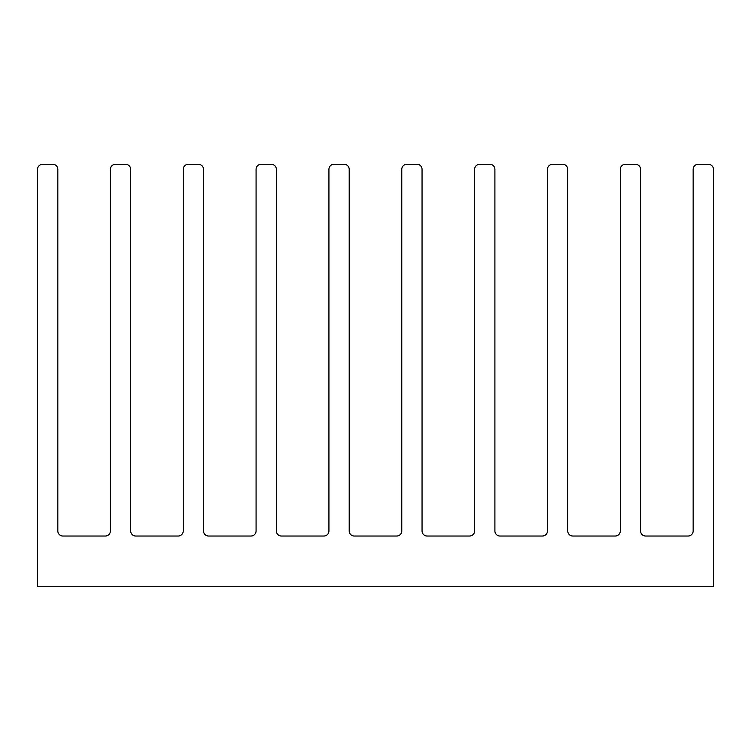 <?xml version="1.0" encoding="UTF-8"?>
<svg xmlns="http://www.w3.org/2000/svg" width="751" height="751" viewBox="0 0 751 751"><rect width="100%" height="100%" fill="white"/><g stroke="black" fill="none" stroke-linecap="round" stroke-linejoin="round"><path stroke-width="1.13" d="M713.45 586.719L37.55 586.719L37.55 169.351A5.069 5.069 0 0 1 42.619 164.281L52.758 164.281A5.069 5.069 0 0 1 57.827 169.351L57.827 530.957A5.069 5.069 0 0 0 62.896 536.026L105.328 536.026A5.069 5.069 0 0 0 110.397 530.957L110.397 169.351A5.069 5.069 0 0 1 115.466 164.281L125.605 164.281A5.069 5.069 0 0 1 130.674 169.351L130.674 530.957A5.069 5.069 0 0 0 135.743 536.026L178.175 536.026A5.069 5.069 0 0 0 183.244 530.957L183.244 169.351A5.069 5.069 0 0 1 188.313 164.281L198.452 164.281A5.069 5.069 0 0 1 203.521 169.351L203.521 530.957A5.069 5.069 0 0 0 208.59 536.026L251.012 536.026A5.069 5.069 0 0 0 256.082 530.957L256.082 169.351A5.069 5.069 0 0 1 261.151 164.281L271.289 164.281A5.069 5.069 0 0 1 276.359 169.351L276.359 530.957A5.069 5.069 0 0 0 281.428 536.026L323.859 536.026A5.069 5.069 0 0 0 328.929 530.957L328.929 169.351A5.069 5.069 0 0 1 333.998 164.281L344.136 164.281A5.069 5.069 0 0 1 349.206 169.351L349.206 530.957A5.069 5.069 0 0 0 354.275 536.026L396.706 536.026A5.069 5.069 0 0 0 401.776 530.957L401.776 169.351A5.069 5.069 0 0 1 406.845 164.281L416.983 164.281A5.069 5.069 0 0 1 422.053 169.351L422.053 530.957A5.069 5.069 0 0 0 427.122 536.026L469.553 536.026A5.069 5.069 0 0 0 474.623 530.957L474.623 169.351A5.069 5.069 0 0 1 479.692 164.281L489.83 164.281A5.069 5.069 0 0 1 494.9 169.351L494.9 530.957A5.069 5.069 0 0 0 499.969 536.026L542.4 536.026A5.069 5.069 0 0 0 547.47 530.957L547.47 169.351A5.069 5.069 0 0 1 552.539 164.281L562.677 164.281A5.069 5.069 0 0 1 567.747 169.351L567.747 530.957A5.069 5.069 0 0 0 572.816 536.026L615.238 536.026A5.069 5.069 0 0 0 620.307 530.957L620.307 169.351A5.069 5.069 0 0 1 625.376 164.281L635.515 164.281A5.069 5.069 0 0 1 640.584 169.351L640.584 530.957A5.069 5.069 0 0 0 645.653 536.026L688.085 536.026A5.069 5.069 0 0 0 693.154 530.957L693.154 169.351A5.069 5.069 0 0 1 698.223 164.281L708.381 164.281A5.069 5.069 0 0 1 713.45 169.351L713.45 586.719"/></g></svg>

